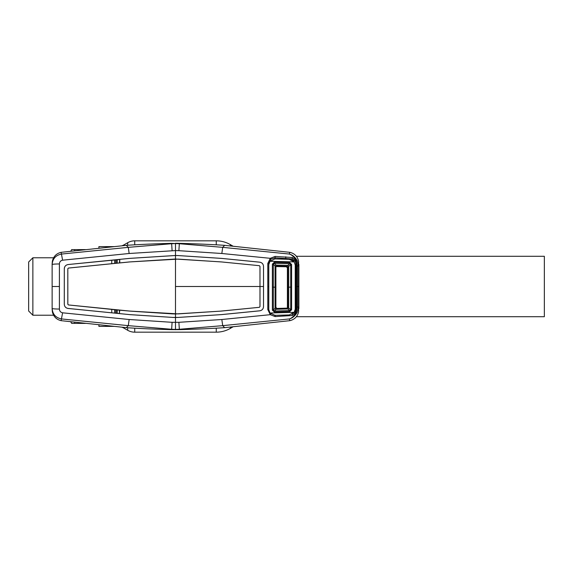 <?xml version="1.0" encoding="UTF-8"?>
<svg xmlns="http://www.w3.org/2000/svg" width="573" height="573" viewBox="0 0 573 573"><rect width="100%" height="100%" fill="white"/><g stroke="black" fill="none" stroke-linecap="round" stroke-linejoin="round"><path stroke-width="0.86" d="M124.176 327.419L124.176 328.257L127.693 330.284A14.053 14.053 0 0 0 134.719 332.168L216.265 332.168A28.106 28.106 0 0 0 230.317 328.401L233.204 326.732M121.805 245.831A14.053 14.053 0 0 0 124.176 244.743L127.693 242.716A14.053 14.053 0 0 1 134.719 240.832L216.265 240.832A28.106 28.106 0 0 1 230.317 244.599L230.317 245.953M233.204 246.268L230.317 244.599M296.434 316.711L544.35 316.711L544.35 256.289L296.434 256.289M124.176 328.257A14.053 14.053 0 0 0 121.805 327.169M98.907 324.762L98.907 326.374L105.933 326.374L105.933 325.485L105.933 326.374L114.378 326.374M98.907 248.238L98.907 246.626L105.933 246.626L105.933 247.515L105.933 246.626L114.378 246.626M70.808 251.074L71.682 249.613L74.669 249.613L72.456 249.613M71.682 323.387L74.669 323.387L71.682 323.387L70.808 321.926M32.869 257.778L32.869 315.222L28.65 311.003L28.65 261.997L32.869 257.778L53.561 257.778M32.869 315.222L53.561 315.222M74.669 250.688L74.669 249.613L85.398 249.613M85.398 323.387L74.669 323.387L74.669 322.312M276.401 266.581L286.357 266.746L287.395 267.784L290.712 264.525L289.723 263.687L289.745 262.678L291.6 264.468L291.607 309.764L289.752 311.562L274.345 311.999L274.331 311.01L289.73 310.573L290.719 309.728L290.712 264.525L291.6 264.468M276.136 266.402A1.053 1.053 -135.8 0 1 276.96 266.037L274.324 263.265L274.338 262.255L289.745 262.678M274.911 258.924L269.983 261.267L294.178 261.911L289.293 259.325L274.911 258.924M294.178 261.911L295.231 265.02L295.231 309.212L294.185 312.328L269.99 313.001L274.918 315.358L289.301 314.942L294.185 312.328M269.983 261.267L268.78 264.626L268.787 309.628L269.99 313.001M275.09 308.331L275.083 266.051L273.321 264.167L273.328 310.108L275.885 307.4L275.878 267.09A1.053 1.053 -141.7 0 1 276.96 266.037L286.772 266.316L289.723 263.687L274.324 263.265L273.321 264.167L272.376 264.11L274.338 262.255M274.345 311.999L272.383 310.143L272.376 264.11M272.397 287.109L275.892 287.231L275.885 307.4A1.053 1.053 51.6 0 0 276.967 308.453L274.331 311.01L273.328 310.108L272.383 310.143M275.09 308.324A1.053 0.817 -135.3 0 0 276.05 309.277L287.832 308.933L286.779 308.174A1.053 1.053 74.7 0 0 287.804 307.121L287.796 267.362A1.053 1.053 -150.7 0 0 286.772 266.309L286.772 266.316A1.053 1.053 -135.8 0 1 287.796 267.369M288.699 266.381A1.053 0.802 -132.8 0 0 287.825 265.435L276.043 265.106A1.053 0.802 137 0 0 275.083 266.058L275.878 267.09L276.107 266.438M276.96 266.037L276.43 266.581M291.614 287.102L288.713 287.173L288.706 266.373A1.053 0.802 -132.6 0 0 287.832 265.428M275.083 266.051A1.053 0.802 136.9 0 1 276.036 265.106M291.607 309.764L290.719 309.728L288.706 307.995A1.053 0.817 130.8 0 1 287.839 308.94L287.832 308.933A1.053 0.817 130.9 0 0 288.706 307.988L288.713 287.173L287.811 287.231M289.752 311.562L289.73 310.573L287.839 308.94M287.324 308.002A1.053 1.053 44.2 0 0 287.804 307.121L288.706 307.988M286.779 308.174L276.967 308.453L287.03 308.138M287.804 307.121L287.395 307.536L287.395 267.784M117.221 313.266L117.229 309.972M116.126 309.864L116.118 313.159M115.825 313.13L115.803 309.828M114.636 309.714L114.65 313.016M295.367 311.54L295.99 309.019L296.871 309.083L296.169 311.97L292.395 315.494L292.108 314.061L295.367 311.54L297.208 312.371C295.102 315.959 292.445 318.158 289.236 318.96L222.711 325.65L179.335 329.282L179.636 329.64L171.348 329.64C162.102 329.418 141.552 328.73 126.339 327.656L128.288 325.65L129.147 319.505L172.101 322.312L178.883 322.312L221.83 319.505L270.277 314.684L267.799 309.52L267.799 263.48L270.277 258.316L270.936 259.118L268.758 263.566L268.758 309.434L267.799 309.52M175.488 329.726L175.488 317.492L178.554 317.406L172.416 317.421L175.488 317.492L175.488 313.975L221.085 311.103L259.361 307.314L259.992 306.612L260.006 286.5L263.523 286.5L263.508 306.612C263.336 308.99 262.062 310.394 259.712 310.831L221.4 314.62L178.554 317.406L221.4 314.606L259.712 310.81C262.047 310.38 263.315 308.983 263.508 306.612L263.508 266.388C263.336 264.01 262.062 262.606 259.712 262.169C262.047 262.62 263.315 264.017 263.508 266.388L263.544 286.5M178.883 322.312L179.335 329.282L175.488 329.439L171.649 329.282L172.101 322.312M222.711 325.65L221.83 319.505M259.712 262.169L221.4 258.38L259.712 262.19M221.4 258.38L178.554 255.594L221.4 258.394M178.568 255.579L175.488 255.486L178.554 255.594M119.42 313.481L119.771 310.1L111.742 309.305L111.764 312.844L119.42 313.481L119.42 310.186L68.445 304.943L67.836 304.249L67.815 268.751L67.815 304.249L68.445 304.943L129.899 311.082L178.325 313.897M178.339 313.875L221.085 311.103M221.085 311.082L259.361 307.314L259.977 306.612L259.992 266.388L259.361 265.686L259.977 266.388L259.992 286.5L175.488 286.5L175.488 259.039L221.085 261.897L259.361 265.686L221.085 261.897M119.42 262.814L119.757 259.368L119.771 262.9L68.445 268.057L67.815 268.751L68.445 268.071L129.899 261.918L178.325 259.103M178.339 259.125L221.085 261.918M64.305 268.737L64.305 304.263C64.498 306.612 65.759 308.002 68.08 308.439L129.584 314.606L68.072 308.46C65.745 308.023 64.484 306.619 64.283 304.263L64.305 268.737C64.498 266.388 65.759 264.998 68.08 264.561C65.745 264.977 64.484 266.381 64.283 268.737M129.899 311.082L119.42 310.186M175.488 243.274L179.636 243.36L179.335 243.718L171.348 243.36L171.649 243.718L128.288 247.35L61.741 254.04C55.853 255.1 52.644 258.595 52.136 264.525L52.136 308.475A7.026 0.573 0.2 0 0 59.406 309.048L59.406 263.952C59.535 261.89 60.602 260.636 62.607 260.192L129.147 253.495L175.488 250.587L175.488 255.486L129.584 258.38L68.072 264.54L119.42 259.519M129.899 261.897L111.742 263.695L111.764 260.156L129.584 258.394L175.488 255.508L175.488 259.025L129.899 261.918M171.348 329.64L171.649 329.282L128.273 325.65L61.741 318.96C55.853 317.9 52.644 314.405 52.136 308.475L52.136 264.525A7.026 0.573 -0.2 0 1 59.406 263.952M59.406 309.048C59.535 311.11 60.602 312.364 62.607 312.808L129.147 319.505M179.636 243.36C188.875 243.582 209.431 244.27 224.645 245.344L222.696 247.35L179.335 243.718L178.883 250.688L175.488 250.587L175.488 243.561L171.649 243.718L172.101 250.688M62.607 260.192L61.096 252.335L126.339 245.344L128.288 247.35L129.147 253.495M171.348 243.36C162.102 243.582 141.552 244.27 126.339 245.344M172.645 313.875L175.488 313.975L175.488 286.5M129.899 311.103L172.645 313.897M129.584 314.606L172.416 317.399L129.584 314.62M62.607 312.808L61.096 320.665L126.339 327.656M52.093 308.632L52.358 311.741C53.468 316.547 56.383 319.519 61.096 320.665M52.093 264.368L52.358 261.259C53.468 256.453 56.383 253.481 61.096 252.335M117.229 263.028L117.221 259.734M116.118 259.841L116.126 263.136M114.65 259.984L114.636 263.286M115.803 263.172L115.825 259.87M295.231 286.5L295.954 286.5L295.997 263.981L295.367 261.46L296.255 261.037C294.443 257.256 292.101 254.921 289.236 254.04L222.711 247.35L221.83 253.495L270.277 258.316L275.119 256.418L292.395 257.506L296.169 261.03L296.871 263.917L296.871 309.083M178.883 250.688L221.83 253.495M267.799 263.48L268.923 263.573M295.367 261.46L292.115 258.939L275.097 257.807L275.119 256.418M275.069 258.932L275.097 257.807L270.936 259.118M285.662 259.225L285.777 256.761M292.108 258.939L292.395 257.506M267.806 286.5L268.758 286.5M292.395 315.494L275.119 316.583L270.277 314.684L270.886 313.947M275.119 316.583L275.097 315.193M295.238 308.997L295.997 309.019L295.954 286.5L296.85 286.5M295.088 264.003L296.871 263.917M297.444 307.085L298.533 307.013L298.626 311.741C297.509 316.547 294.601 319.519 289.888 320.665L289.236 318.96C292.101 318.079 294.443 315.744 296.255 311.963L297.444 307.085L297.444 265.915L296.255 261.037L297.208 260.629L298.533 265.987L298.533 307.013L297.208 312.371M297.444 265.915L298.533 265.987L298.626 261.259C297.509 256.453 294.601 253.481 289.888 252.335L289.236 254.04C292.445 254.842 295.102 257.041 297.208 260.629M289.888 320.665L224.645 327.656L222.696 325.65M179.636 329.64C188.875 329.418 209.431 328.73 224.645 327.656M289.888 252.335L224.645 245.344M298.884 286.572L298.884 308.632M298.884 286.428L298.884 264.368M294.293 312.17L295.038 312.092M294.458 262.355L293.383 260.729L295.038 260.908M293.312 260.916A0.702 0.494 134.8 0 0 293.383 260.729L290.31 259.304L285.669 259.103M124.176 244.743L124.176 245.581M127.693 242.716L127.693 245.251M127.693 327.749L127.693 330.284M134.719 240.832L134.719 244.814M134.719 328.186L134.719 332.168M216.265 240.832L216.265 244.814M216.265 328.186L216.265 332.168M230.317 327.047L230.317 328.401M286.772 266.316L286.357 266.746M59.348 286.5L52.179 286.5M297.423 286.5L298.497 286.5M276.967 308.453L275.885 307.4M275.892 287.231L275.878 267.09"/></g></svg>
